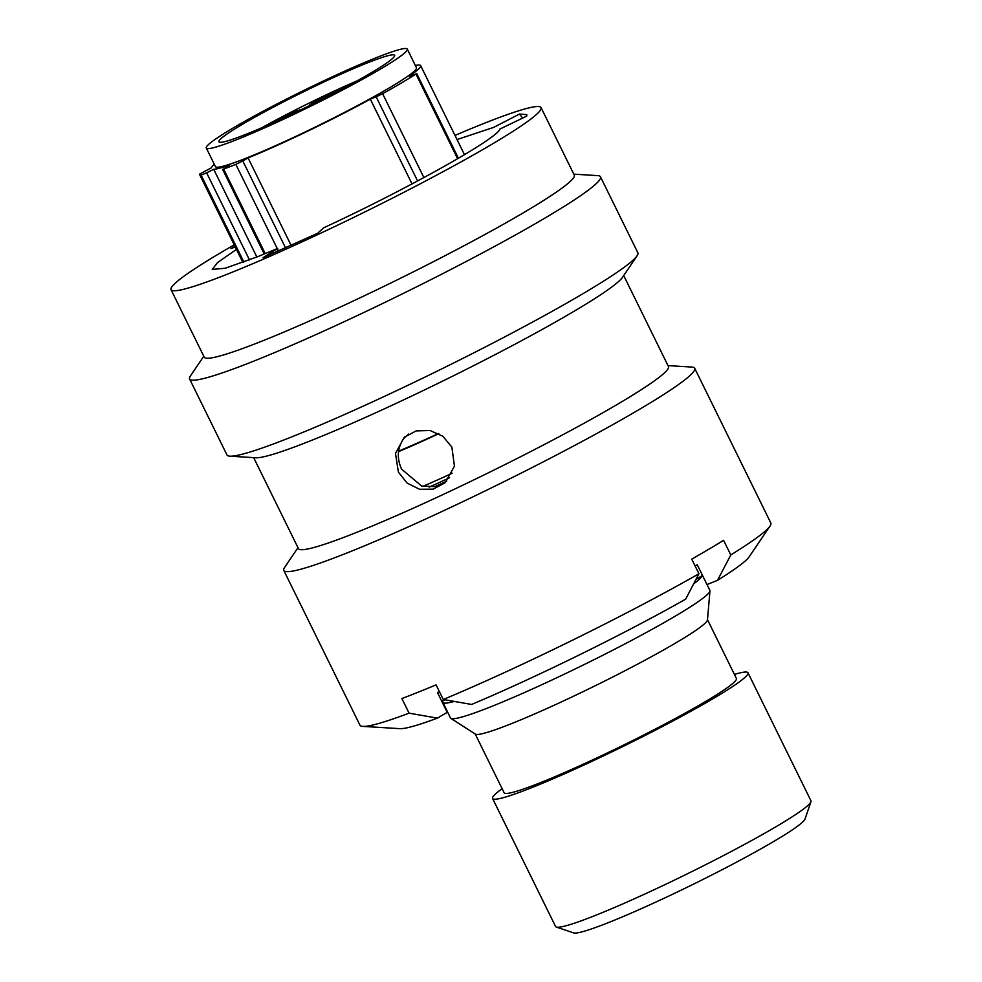 <?xml version="1.0" encoding="UTF-8"?>
<svg xmlns="http://www.w3.org/2000/svg" width="982" height="982" viewBox="0 0 982 982"><rect width="100%" height="100%" fill="white"/><g stroke="black" fill="none" stroke-linecap="round" stroke-linejoin="round"><path stroke-width="1.47" d="M341.687 89.19A18.216 1.399 -26.2 0 0 337.01 90.737A18.216 1.399 -26.2 0 0 319.064 99.219A18.216 1.399 -26.2 0 0 309.526 105.356A18.216 1.399 -26.2 0 0 309.796 105.455M300.836 109.812A18.216 1.399 -26.2 0 0 295.778 111.359A18.216 1.399 -26.2 0 0 271.314 123.536M214.346 164.375A116.698 8.961 153.8 0 0 211.277 167.861L199.506 174.158A129.698 9.955 -26.2 0 0 199.579 174.44A129.698 9.955 -26.2 0 0 201.101 175.115L206.625 172.82L249.477 259.911M256.879 257.014L213.708 169.297A116.698 8.961 153.8 0 0 229.543 165.025L223.614 169.039A129.698 9.955 -26.2 0 0 235.827 164.362L242.8 160.962L285.566 247.894M246.887 133.945A97.893 7.512 153.8 0 1 218.961 141.776A97.893 7.512 153.8 0 1 270.21 108.818A97.893 7.512 153.8 0 1 366.703 63.167A97.893 7.512 153.8 0 1 394.629 55.336A97.893 7.512 153.8 0 1 343.381 88.294A97.893 7.512 153.8 0 1 246.887 133.945M375.345 58.061A112.009 8.593 153.8 0 1 407.297 49.1A112.009 8.593 153.8 0 1 348.659 86.809A112.009 8.593 153.8 0 1 238.245 139.051A112.009 8.593 153.8 0 1 206.294 148.012A112.009 8.593 153.8 0 1 264.931 110.291A112.009 8.593 153.8 0 1 375.345 58.061M407.297 49.1L416.454 67.721A112.009 8.593 153.8 0 1 357.816 105.43A112.009 8.593 153.8 0 1 247.403 157.672A112.009 8.593 153.8 0 1 215.451 166.633L206.294 148.012M398.606 451.131A113.777 8.74 -26.2 0 0 438.475 433.479M438.856 433.676A118.184 9.071 153.8 0 1 398.545 451.634M452.15 473.263A118.184 9.071 153.8 0 1 422.8 486.372M449.56 477.768A155.586 11.944 153.8 0 1 429.146 487.133M734.413 674.413A142.316 10.925 153.8 0 1 747.977 672.793A142.316 10.925 153.8 0 1 673.468 720.714A142.316 10.925 153.8 0 1 533.177 787.085A142.316 10.925 153.8 0 1 492.571 798.464A142.316 10.925 153.8 0 1 502.121 788.706M492.571 798.464L555.567 926.492A142.316 10.925 -26.2 0 0 556.315 927.057A142.316 10.925 -26.2 0 0 596.172 915.101A142.316 10.925 -26.2 0 0 731.946 851.124A142.316 10.925 -26.2 0 0 810.96 801.754A142.316 10.925 -26.2 0 0 810.972 800.821L747.977 672.793M707.015 584.548L709.876 590.354A144.538 11.097 153.8 0 1 709.961 590.882L707.47 619.961A129.44 9.943 153.8 0 1 637.158 664.372A129.44 9.943 153.8 0 1 512.027 723.427A129.44 9.943 153.8 0 1 475.423 734.131L450.873 718.37A144.538 11.097 153.8 0 1 450.505 717.977L442.833 702.376A144.538 11.097 153.8 0 1 443.226 700.657M707.494 619.691L736.414 678.488A129.44 9.943 153.8 0 1 668.656 722.065A129.44 9.943 153.8 0 1 541.057 782.421A129.44 9.943 153.8 0 1 504.134 792.781L475.202 733.984M709.961 590.882A144.538 11.097 153.8 0 1 631.463 640.473A144.538 11.097 153.8 0 1 491.737 706.414A144.538 11.097 153.8 0 1 450.873 718.37M702.253 575.513A144.538 11.097 153.8 0 1 693.685 583.811M810.96 801.754L805.019 819.049A129.317 9.93 153.8 0 1 733.223 863.914A129.317 9.93 153.8 0 1 609.859 922.037A129.317 9.93 153.8 0 1 573.648 932.9L556.315 927.057M522.706 118.061L519.441 114.059L526.806 114.624L526.696 116.121L499.764 129.145C498.218 138.118 407.113 189.158 323.729 227.787L317.689 233.237L263.053 257.714L277.722 248.397L277.157 251.601M457.023 139.554L493.737 127.365L519.441 114.059M277.722 248.397L257.959 256.584L225.197 268.258L212.235 269.399L217.574 262.538L236.466 249.416M451.88 447.141L454.445 466.18L445.19 482.702L433.209 489.146L419.596 489.269L407.149 483.119L398.385 472.109L395.488 453.389L404.24 437.297L416.196 430.889L430.091 430.521L442.907 436.29L451.88 447.141M446.761 481.18L434.793 486.618L421.695 486.09L401.626 469.187C396.618 458.189 397.329 447.939 403.774 438.451L408.659 434.044M668.006 365.611L691.819 367.059A228.966 17.578 153.8 0 1 694.691 368.262A228.966 17.578 153.8 0 1 639.687 409.212A228.966 17.578 153.8 0 1 417.583 522.706A228.966 17.578 153.8 0 1 283.81 570.444A228.966 17.578 153.8 0 1 284.608 567.436L297.988 547.686M694.691 368.262L770.833 523.013A228.966 17.578 153.8 0 1 770.035 526.021L749.229 556.745A196.437 15.086 153.8 0 1 717.511 580.35L730.78 554.94L723.574 540.321A228.966 17.578 153.8 0 1 708.636 549.331A228.966 17.578 153.8 0 1 691.733 559.126L698.926 573.758A228.966 17.578 153.8 0 1 443.275 699.503L436.069 684.871A228.966 17.578 153.8 0 1 401.883 698.546L409.077 713.165A228.966 17.578 153.8 0 1 362.824 726.385A228.966 17.578 153.8 0 1 359.952 725.182L283.81 570.444M623.705 275.561L668.472 366.556A206.195 15.835 153.8 0 1 618.942 403.43A206.195 15.835 153.8 0 1 418.921 505.644A206.195 15.835 153.8 0 1 298.454 548.631L253.675 457.637M573.807 174.158L597.621 175.618A228.966 17.578 153.8 0 1 600.481 176.809L637.87 252.804A228.966 17.578 153.8 0 1 637.072 255.811L622.514 277.317A206.195 15.835 153.8 0 1 573.697 311.49A206.195 15.835 153.8 0 1 385.423 408.34A206.195 15.835 153.8 0 1 255.799 457.772L229.862 456.176A228.966 17.578 153.8 0 1 227.002 454.985L189.6 378.991A228.966 17.578 153.8 0 1 190.41 375.983L203.777 356.233M637.072 255.811A228.966 17.578 153.8 0 1 582.866 293.753A228.966 17.578 153.8 0 1 373.798 401.294A228.966 17.578 153.8 0 1 229.862 456.176M600.481 176.809A228.966 17.578 153.8 0 1 545.476 217.759A228.966 17.578 153.8 0 1 323.373 331.253A228.966 17.578 153.8 0 1 189.6 378.991M454.985 135.418A206.195 15.835 153.8 0 1 541.057 107.603L574.274 175.103A206.195 15.835 153.8 0 1 524.732 211.989A206.195 15.835 153.8 0 1 324.711 314.191A206.195 15.835 153.8 0 1 204.244 357.178L171.028 289.678A206.195 15.835 153.8 0 1 220.569 252.804A206.195 15.835 153.8 0 1 234.232 244.862M541.057 107.603A206.195 15.835 153.8 0 1 491.516 144.489A206.195 15.835 153.8 0 1 291.494 246.691A206.195 15.835 153.8 0 1 171.028 289.678M235.25 246.936L230.991 248.63L234.944 246.31M409.077 713.165L437.407 718.124A196.437 15.086 153.8 0 1 399.858 728.656L362.824 726.385M439.31 691.451L437.469 692.543L447.203 712.331L437.407 718.124M698.926 573.758L685.669 599.155A196.437 15.086 153.8 0 1 471.593 704.45L443.275 699.503M717.511 580.35L706.979 584.56L697.245 564.773L694.961 565.693M770.035 526.021A228.966 17.578 153.8 0 1 730.78 554.94M441.814 701.369A17.885 1.375 -26.2 0 0 444.895 699.785M695.894 579.576A170.5 13.085 -26.2 0 0 702.461 575.378M454.249 701.418A144.538 11.097 153.8 0 1 442.833 702.376M291.126 245.402L248.09 157.93L242.8 160.962M412.023 183.929L370.312 99.157A116.698 8.961 153.8 0 1 248.09 157.93M415.349 65.463A116.698 8.961 153.8 0 1 420.664 65.659A116.698 8.961 153.8 0 1 409.163 76.203L415.938 74.031A129.698 9.955 -26.2 0 1 382.612 93.707L423.893 177.582M417.583 180.97L376.167 96.813L370.312 99.157M376.167 96.813L382.612 93.707M213.708 169.297L206.625 172.82M356.908 80.954A94.186 7.23 -26.2 0 0 262.268 127.513M243.867 262.022L201.101 175.115M278.471 251.036L277.575 249.219M277.268 248.593L235.827 164.362M457.612 158.74L415.938 74.031M223.614 169.039L265.238 253.626M420.664 65.659L464.474 154.69M242.861 262.39L199.579 174.44M264.256 254.031L222.558 169.272M458.422 158.262L416.663 73.404"/></g></svg>
